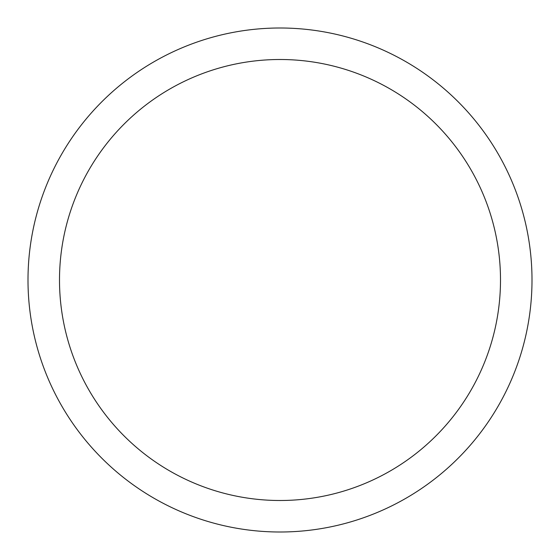 <?xml version="1.0" encoding="UTF-8"?>
<svg xmlns="http://www.w3.org/2000/svg" width="560" height="560" viewBox="0 0 560 560"><rect width="100%" height="100%" fill="white"/><g stroke="black" fill="none" stroke-linecap="round" stroke-linejoin="round"><path stroke-width="0.84" d="M280 28A252 252 0 0 1 532 280A252 252 0 0 1 280 532A252 252 0 0 1 28 280A252 252 0 0 1 280 28M280 59.5A220.5 220.5 0 0 1 500.5 280A220.5 220.5 0 0 1 280 500.5A220.5 220.5 0 0 1 59.5 280A220.5 220.5 0 0 1 280 59.5"/></g></svg>
